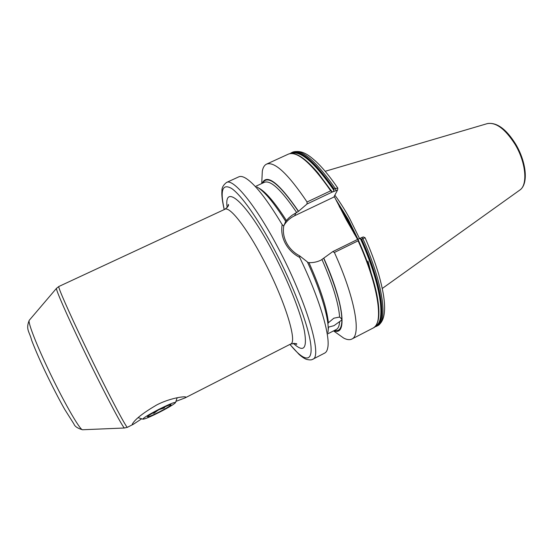 <?xml version="1.0" encoding="UTF-8"?>
<svg xmlns="http://www.w3.org/2000/svg" width="553" height="553" viewBox="0 0 553 553"><rect width="100%" height="100%" fill="white"/><g stroke="black" fill="none" stroke-linecap="round" stroke-linejoin="round"><path stroke-width="0.83" d="M358.109 239.179L358.102 240.825L334.385 252.472L332.775 251.608L358.109 239.179L363.3 236.926L365.056 237.721M307.012 204.016L307.06 202.004L330.708 190.806L332.277 192.036L307.012 204.016L298.523 211.294C278.795 182.601 266.664 173.283 262.15 183.347M283.793 225.679C286.399 221.29 290.028 217.965 294.68 215.711L333.846 197.082L337.517 190.108L332.277 192.036M327.888 323.726L328.364 322.772L333.846 318.203L339.618 317.042L341.429 318.742L341.906 319.931L333.991 325.669L328.15 327.203M298.523 211.294L291.97 215.338L288.68 218.048L285.68 221.345L283.751 226.094C282.77 231.818 283.73 237.465 286.627 243.037C289.661 248.601 293.996 252.873 299.636 255.845L307.378 261.922C321.915 293.235 329.968 322.129 327.894 332.547M359.512 238.53L349.676 218.518C344.823 209.691 339.874 201.914 334.841 195.188M332.388 192.015L330.604 189.824M330.563 189.783L327.998 186.845M299.636 255.845L299.664 257.394C293.456 254.186 288.666 249.493 285.3 243.32C282.092 237.14 281.048 230.912 282.182 224.642C266.47 198.479 254.034 182.843 244.875 177.72C242.38 176.414 240.368 176.117 238.841 176.822L226.516 182.469C223.26 185.034 221.732 187.861 221.947 190.958C221.753 192.935 221.476 197.435 224.186 209.594M357.597 239.435L346.365 219.887L334.365 196.688M175.93 401.374L184.937 397.96L185.787 397.068C184.453 396.024 169.349 398.305 156.658 404.976C143.427 412.725 135.354 419.015 132.45 423.861C132.008 424.663 132.319 424.801 133.377 424.255L141.686 418.801M294.459 343.33L296.519 344.339C297.555 343.489 295.579 343.399 290.601 344.056C297.853 342.507 284.671 299.705 263.131 259.205C246.396 227.193 229.689 206.151 224.905 209.262L58.853 286.489C57.484 286.184 68.448 311.263 84.858 345.383C105.644 388.745 127.128 429.743 127.473 427.269L133.377 424.255M307.586 262.378L308.954 262.634C313.15 262.813 317.166 261.984 320.996 260.131L332.775 251.608M333.549 191.483L334.136 189.029L335.312 188.476L337.828 188.138L337.53 190.025M307.06 202.004C288.058 173.801 274.551 161.172 266.539 164.13C264.396 165.16 262.986 167.483 262.316 171.112L261.915 179.628M289.896 344.415L299.118 354.466C302.042 357.01 304.489 358.634 306.438 359.339C311.546 360.611 312.272 359.381 312.701 359.291L324.735 353.063C326.235 352.296 327.238 350.526 327.749 347.754C330.466 335.498 319.06 297.134 299.664 257.394M361.793 237.41L362.865 238.661C383.174 283.578 388.268 321.652 377.409 325.821C382.69 322.89 385.068 315.853 384.522 304.703C384.162 298.482 383.222 290.588 378.694 274.24C375.21 262.682 370.676 250.516 365.084 237.742L361.683 239.242L359.381 238.599M336.742 333.155L343.696 338.09C346.973 339.791 349.676 340.116 351.805 339.065C361.517 335.519 355.061 297.721 334.385 252.472M333.964 330.687C347.332 336.611 344.201 303.417 323.858 258.334M285.68 221.345C273.776 202.502 264.203 191.048 256.938 186.976M282.182 224.642L283.751 226.094M371.775 276.659L371.042 272.829M371.028 272.774L367.959 261.078M337.524 189.997L337.779 188.67M164.967 406.849L164.213 408.017L159.513 409.469M158.898 409.78C165.672 406.386 169.723 404.672 171.05 404.644C171.057 405.404 167.255 407.768 159.623 411.743C151.335 415.87 147.285 417.474 147.464 416.554C148.875 415.248 152.683 412.987 158.898 409.78M158.752 409.4C148.563 414.702 143.262 417.957 142.833 419.167C144.416 419.319 150.057 416.962 159.755 412.096C168.617 407.506 173.856 404.367 175.481 402.681C175.329 401.692 169.75 403.932 158.752 409.4M177.174 397.738L175.564 402.453M157.923 410.278L153.983 413.236L152.663 413.132M153.658 412.566L153.983 413.236M163.882 407.34L164.213 408.017M295.737 213.168L294.68 215.711M29.399 320.132L29.212 320.346C27.871 322.205 35.406 342.127 47.309 367.351C62.378 399.536 79.881 430.206 82.542 429.757L82.826 429.75M227.172 207.582C223.488 182.4 246.458 201.582 273.085 252.355C288.196 280.917 300.791 312.846 304.406 330.943C307.378 348.846 303.687 352.966 293.325 343.295M124.688 427.994L124.529 427.994C123.201 428.672 102.139 388.607 82.141 346.828C66.443 314.125 55.722 289.482 56.468 288.362L56.565 288.237M312.701 359.291C322.862 357.169 306.459 300.701 277.654 247.004C255.424 204.831 233.193 178.17 226.516 182.469M289.986 344.374C303.777 361.496 313.088 363.556 310.765 344.45C308.498 325.503 293.339 285.355 274.253 249.355C257.981 218.642 241.246 195.154 231.762 188.573C222.403 183.147 219.907 190.142 224.276 209.552M354.349 233.967L347.18 219.824L339.245 206.442M357.667 239.401L347.885 219.486L336.369 200.746M364.8 256.772L359.685 243.265M359.187 242.076L358.116 239.573M357.971 239.249L348.183 219.327L335.394 198.783M382.296 288.459L519.647 190.184C528.025 185.22 526.069 162.423 515.002 144.229C505.124 128.849 495.861 121.992 487.221 123.644L325.185 171.292M327.881 333.798L336.238 329.519C338.222 328.503 339.362 325.848 339.646 321.542M334.447 330.431C339.293 331.689 341.782 328.185 341.906 319.931C341.602 306.058 335.553 285.576 323.768 258.479M339.618 317.042C338.581 303.314 332.719 284.173 322.026 259.627M328.116 330.666L328.496 327.238M328.364 322.772C326.954 308.47 320.484 288.417 308.954 262.634M296.767 212.677C281.532 190.114 270.77 179.981 264.472 182.269L255.949 186.216M298.447 211.467C279.417 183.734 267.486 174.285 262.647 183.112M286.44 220.564C274.813 202.377 265.516 191.511 258.562 187.965M335.961 190.343L335.312 188.476C315.915 160.833 301.731 148.716 292.744 152.123C302.56 149.49 309.576 155.981 315.618 161.179C322.517 167.566 329.899 176.518 337.752 188.027M334.136 189.029C314.754 161.372 300.597 149.234 291.659 152.621L290.125 153.575M333.77 189.866C314 161.587 299.712 149.455 290.892 153.471M333.812 190.225C314.602 162.623 300.507 150.361 291.528 153.444M331.482 191.138L318.362 173.386C308.484 161.704 300.431 155.199 294.203 153.886M330.708 190.806C311.346 163.004 297.244 150.775 288.41 154.107C295.171 151.363 305.152 157.792 318.362 173.386M377.409 325.821L376.337 326.367C387.155 322.233 382.005 284.166 361.683 239.242M375.197 326.45C386.492 323.083 381.473 284.671 360.798 239.138M375.611 325.973C386.174 321.542 380.789 283.489 360.535 238.951M376.918 323.588C379.711 317.871 379.552 307.523 376.441 292.537C373.068 277.115 367.033 259.647 358.323 240.133M376.441 292.537C380.588 312.556 379.496 324.376 373.171 328.012C383.858 323.947 378.515 285.839 358.102 240.825M58.853 286.489L56.468 288.362L29.212 320.346C25.5 329.56 29.468 331.503 31.68 340.365C34.818 348.59 39.049 358.399 44.392 369.798C51.47 384.777 59.738 400.683 64.742 409.434L73.943 424.006C74.759 426.439 77.62 428.354 82.542 429.757L124.529 427.994L127.473 427.269M487.539 123.547C496.864 122.213 506.23 129.049 515.631 144.063M185.214 396.881L185.787 397.068M290.601 344.056L184.937 397.96M292.744 152.123L291.659 152.621M288.41 154.107L266.539 164.13M261.735 183.541L262.316 171.112M376.337 326.367L374.644 326.989M373.171 328.012L351.805 339.065M333.556 330.894L343.696 338.09M515.645 144.077C526.297 161.877 528.73 183.845 519.924 189.99M224.905 209.262C227.954 206.836 229.094 205.225 228.327 204.423L227.857 206.67M341.429 318.742L340.987 318.079M142.833 419.167L138.16 417.667"/></g></svg>
